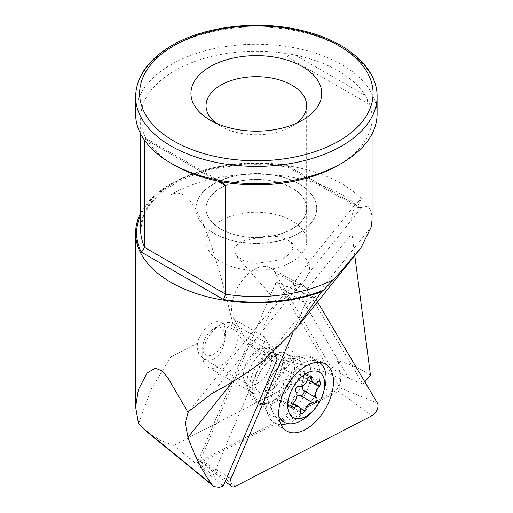 <?xml version="1.0" encoding="UTF-8"?>
<svg xmlns="http://www.w3.org/2000/svg" width="513" height="513" viewBox="0 0 513 513"><rect width="100%" height="100%" fill="white"/><g stroke="black" fill="none" stroke-linecap="round" stroke-linejoin="round"><path stroke-width="0.38" stroke-dasharray="2.56 1.92" d="M296.905 396.183A8.048 4.649 120 0 0 295.52 397.158A8.048 4.649 120 0 0 291.576 403.289A3.02 1.744 -60 0 1 290.101 405.591A3.02 1.744 -60 0 1 288.101 406.091A3.02 1.744 -60 0 1 287.511 404.225A8.048 4.649 120 0 0 285.946 399.255A8.048 4.649 120 0 0 281.201 400.121A3.02 1.744 -60 0 1 279.425 400.448A3.02 1.744 -60 0 1 280.226 395.914A8.048 4.649 120 0 0 282.881 384.199A3.02 1.744 -60 0 1 284.093 379.607A3.02 1.744 -60 0 1 285.972 379.049A8.048 4.649 120 0 0 290.993 377.574A8.048 4.649 120 0 0 294.937 371.438A3.02 1.744 -60 0 1 296.418 369.136A3.02 1.744 -60 0 1 298.419 368.642A3.02 1.744 -60 0 1 299.002 370.501A8.048 4.649 120 0 0 300.573 375.471A8.048 4.649 120 0 0 305.318 374.605A3.02 1.744 -60 0 1 307.095 374.278A3.02 1.744 -60 0 1 306.287 378.812A8.048 4.649 120 0 0 302.561 386.02M319.169 362.242A34.717 20.045 120 0 0 318.868 362.069A34.717 20.045 120 0 0 295.886 367.789A34.717 20.045 120 0 0 278.848 416.101M289.909 364.339A34.717 20.045 120 0 0 272.602 412.029A34.717 20.045 120 0 0 278.181 418.743A34.717 20.045 120 0 0 301.163 413.016A34.717 20.045 120 0 0 319.144 382.801A34.717 20.045 120 0 0 312.892 358.613A34.717 20.045 120 0 0 304.292 357.144A34.717 20.045 120 0 0 289.909 364.339M273.237 388.674A21.187 12.229 120 0 0 283.798 359.575A21.187 12.229 120 0 0 280.778 355.714A21.187 12.229 120 0 0 266.369 358.972A21.187 12.229 120 0 0 255.327 377.76A21.187 12.229 120 0 0 259.61 392.381A21.187 12.229 120 0 0 264.458 393.067A21.187 12.229 120 0 0 273.237 388.674M260.861 353.38A25.156 14.524 120 0 0 247.83 375.279A25.156 14.524 120 0 0 252.364 392.798A25.156 14.524 120 0 0 258.597 393.869A25.156 14.524 120 0 0 269.017 388.655A25.156 14.524 120 0 0 281.56 354.092A25.156 14.524 120 0 0 277.52 349.231A25.156 14.524 120 0 0 260.861 353.38M216.396 327.704A25.156 14.524 120 0 0 202.686 355.612A25.156 14.524 120 0 0 207.893 367.128A25.156 14.524 120 0 0 224.553 362.98A25.156 14.524 120 0 0 237.583 341.081A25.156 14.524 120 0 0 233.049 323.556A25.156 14.524 120 0 0 220.475 324.8A25.156 14.524 120 0 0 216.396 327.704M211.183 330.507A15.595 9.003 120 0 0 202.686 347.808A15.595 9.003 120 0 0 216.242 352.373A15.595 9.003 120 0 0 224.668 333.642A15.595 9.003 120 0 0 213.716 328.705A15.595 9.003 120 0 0 211.183 330.507M310.147 413.677A34.717 20.045 120 0 0 324.492 388.835M317.528 301.933L315.296 298.168A8.048 4.649 120 0 0 313.879 296.931A8.048 4.649 120 0 0 307.64 299.714A8.048 4.649 120 0 0 305.447 303.254L293.212 332.078M275.661 283.349A2.167 1.25 -60 0 1 277.341 282.599A2.167 1.25 -60 0 1 277.719 282.932L339.824 387.815A2.167 1.25 -60 0 1 339.151 390.585A2.167 1.25 -60 0 1 338.375 391.227L201.776 461.822A2.167 1.25 -60 0 1 200.679 461.828A2.167 1.25 -60 0 1 200.57 459.789L275.071 284.305A2.167 1.25 -60 0 1 275.661 283.349M287.62 423.52A37.731 21.783 120 0 0 305.395 410.599A37.731 21.783 120 0 0 311.436 357.08A37.731 21.783 120 0 0 302.805 355.862A37.731 21.783 120 0 0 281.169 369.681A37.731 21.783 120 0 0 268.357 415.524A37.731 21.783 120 0 0 273.73 422.391A37.731 21.783 120 0 0 280.989 424.584M281.265 393.259A28.177 16.269 120 0 0 286.305 353.585A28.177 16.269 120 0 0 263.175 362.704A28.177 16.269 120 0 0 258.135 402.378A28.177 16.269 120 0 0 281.265 393.259M370.482 375.266C360.902 368.892 350.135 364.076 338.195 360.812L340.619 378.825C340.658 384.545 338.189 389.027 333.206 392.285L197.409 462.47L248.112 343.037L234.095 319.362L264.169 336.727L263.791 326.018L271.204 311.391L282.439 296.661L284.971 292.525L288.53 290.153L292.929 284.51L305.049 266.92L310.224 263.733L308.826 273.14L306.287 277.911C302.875 283.311 298.528 288.184 293.244 292.532L281.887 300.079L276.962 302.074L277.129 301.657L189.297 410.913M241.245 241.161L233.723 247.984L235.858 255.391L244.008 260.809L255.519 263.515L280.226 259.982L287.184 256.211L292.949 249.049L291.249 242.187L282.06 237.16L268.62 235.602L241.245 241.161M220.776 188.04A50.312 29.049 180 0 1 275.603 181.743A50.312 29.049 180 0 1 306.659 208.579A50.312 29.049 180 0 1 291.923 229.119A50.312 29.049 0 0 1 237.096 235.416A50.312 29.049 0 0 1 206.04 208.579A50.312 29.049 0 0 1 220.776 188.04M206.04 241.277A50.312 29.049 180 0 0 237.096 268.113A50.312 29.049 180 0 0 291.923 261.816A50.312 29.049 0 0 0 306.659 241.277A50.312 29.049 0 0 0 275.603 214.447A50.312 29.049 0 0 0 220.776 220.737A50.312 29.049 180 0 0 206.04 241.277L206.04 208.579M299.041 233.062A60.374 34.858 0 0 0 316.72 208.419A60.374 34.858 0 0 0 279.45 176.215A60.374 34.858 0 0 0 213.658 183.769A60.374 34.858 180 0 0 195.979 208.419A60.374 34.858 180 0 0 233.248 240.616A60.374 34.858 180 0 0 299.041 233.062M213.658 183.936A60.374 34.858 180 0 1 279.45 176.376A60.374 34.858 180 0 1 316.72 208.579A60.374 34.858 180 0 1 299.041 233.229A60.374 34.858 180 0 1 233.248 240.783A60.374 34.858 180 0 1 195.979 208.579A60.374 34.858 180 0 1 213.658 183.936M216.14 123.178A50.312 29.049 180 0 0 220.776 126.262A50.312 29.049 180 0 0 291.923 126.262L302.599 120.1L291.923 126.262A50.312 29.049 0 0 0 296.559 123.178M291.923 228.958A50.312 29.049 0 0 0 306.659 208.419A50.312 29.049 0 0 0 275.603 181.583A50.312 29.049 0 0 0 220.776 187.88A50.312 29.049 0 0 0 206.04 208.419A50.312 29.049 0 0 0 237.096 235.249A50.312 29.049 0 0 0 291.923 228.958M295.071 363.544A32.184 18.583 -60 0 1 275.885 399.204A32.184 18.583 -60 0 1 251.081 396.94A32.184 18.583 -60 0 1 249.613 387.033A32.184 18.583 120 0 1 280.464 346.051A32.184 18.583 120 0 1 295.071 363.544M221.212 322.53A20.122 11.619 -60 0 1 225.136 328.833L225.496 332.693L224.912 340.196L222.841 347.929L219.256 354.592L214.203 358.991L208.336 360.248L203.437 358.741L198.89 354.143L197.075 347.384L197.524 343.101A20.122 11.619 -60 0 1 221.212 322.53L267.626 349.327A20.122 11.619 120 0 1 271.775 359.414A20.122 11.619 -60 0 1 262.669 379.152A20.122 11.619 -60 0 1 247.503 384.186A20.122 11.619 -60 0 1 244.271 380.293A20.122 11.619 -60 0 1 243.354 374.105A20.122 11.619 120 0 1 262.643 348.474L280.464 346.051M340.619 378.825C318.56 368.501 294.654 361.588 268.915 358.074L246.311 343.197L237.852 334.438L233.082 324.723C207.656 217.608 189.598 185.405 170.97 194.6A120.747 69.71 180 0 1 355.586 204.18L361.293 198.589A120.747 69.71 180 0 0 170.97 183.769A120.747 69.71 0 0 0 140.639 213.151M135.605 113.937A120.747 69.71 180 0 1 170.97 64.644A120.747 69.71 0 0 1 302.555 49.53A120.747 69.71 0 0 1 377.093 113.937M174.529 165.282A115.714 66.805 180 0 1 147.43 140.6A115.714 66.805 180 0 1 140.639 118.041A115.714 66.805 180 0 1 174.529 70.807A115.714 66.805 0 0 1 295.424 55.16A115.714 66.805 180 0 1 365.269 95.482A115.714 66.805 180 0 1 372.066 118.041A115.714 66.805 180 0 1 338.176 165.282M287.094 56.924C288.768 54.673 291.544 54.089 295.424 55.16L365.269 95.482C366.583 97.367 367.462 100.067 367.904 103.581L367.904 206.226L360.402 207.694L287.094 165.372L287.094 56.924L367.904 103.581M294.616 285.658L302.093 284.061L305.902 287.825L362.883 384.122L348.776 378.241L290.384 279.322L294.616 285.651L288.53 290.153M302.099 284.061L290.384 279.322L270.486 267.831A32.197 18.59 -60 0 1 274.673 272.07L291.743 281.926L305.902 287.825M234.095 319.362A32.197 18.59 -60 0 1 231.645 307.467A32.197 18.59 -60 0 1 246.227 275.885A32.197 18.59 -60 0 1 270.486 267.831M354.784 255.583L351.886 233.466L351.629 216.486L355.586 204.18M333.206 392.285L317.361 385.584L300.387 379.953L268.915 358.074M282.439 296.661L277.129 301.657M264.169 336.727L273.448 352.604M361.293 198.589L357.676 206.123L357.965 207.65L360.402 207.694M372.066 219.404C372.053 213.927 370.662 209.535 367.904 206.226M144.794 139.081L217.275 180.929L147.43 140.6L145.468 138.106L144.794 139.081L144.794 140.613M170.97 194.6L170.97 356.824L151.027 389.367L138.548 423.776M277.232 358.997L265.189 352.893L213.164 475.436L223.117 485.843L173.676 445.438L160.691 440.398L147.128 431.984M348.776 378.241L331.699 368.385L274.673 272.07M197.409 462.47L213.164 475.436M248.112 343.037L265.189 352.893M331.699 368.385L338.195 360.812M267.626 349.327A20.122 11.619 120 0 0 262.643 348.474M362.883 384.122L364.839 381.845M287.947 167.174C248.068 160.466 202.359 167.462 173.695 184.379L164.019 190.727L151.515 202.417L143.717 214.992L140.639 229.779A115.714 66.805 180 0 1 174.529 182.538A115.714 66.805 180 0 1 287.094 165.372L287.71 167.091L289.197 166.584A119.741 69.133 0 0 0 171.682 184.18A119.741 69.133 0 0 0 140.639 215.293M285.972 379.049L298.925 386.526M287.511 404.225L300.464 411.702M281.201 364.288A26.522 15.313 120 0 0 267.985 400.73A26.522 15.313 120 0 0 289.8 401.48A26.522 15.313 120 0 0 304.215 373.528A26.522 15.313 120 0 0 292.192 358.792A26.522 15.313 120 0 0 281.201 364.288M294.937 371.438L307.89 378.915M282.881 384.199L295.828 391.675M291.576 403.289L300.169 408.252M281.201 400.121L291.762 406.219M280.226 395.914L293.179 403.391M299.002 370.501L309.461 376.536M305.318 374.605L318.265 382.082M306.287 378.812L307.659 379.607M277.719 282.932L315.296 298.168M276.917 368.905A33.024 19.071 120 0 0 265.702 409.028A33.024 19.071 120 0 0 298.124 404.719A33.024 19.071 120 0 0 310.84 371.919A33.024 19.071 120 0 0 295.854 356.811A33.024 19.071 120 0 0 276.917 368.905M265.67 364.147A28.177 16.269 120 0 0 260.623 403.821A28.177 16.269 120 0 0 283.753 394.696A28.177 16.269 120 0 0 288.8 355.022A28.177 16.269 120 0 0 265.67 364.147M338.375 391.227L372.028 415.697M339.824 387.815L377.395 403.051M201.776 461.822L235.422 486.298M200.57 459.789L227.349 476.494M275.071 284.305L305.447 303.254M135.605 96.681A120.747 69.71 180 0 1 170.97 47.388A120.747 69.71 180 0 1 302.555 32.281A120.747 69.71 180 0 1 377.093 96.681M232.671 381.768L266.093 340.19M212.247 393.285L293.244 292.532M308.832 273.14L361.652 207.425M306.851 289.492L351.886 233.466M263.913 360.44L371.322 226.823M357.676 206.123L289.197 166.584M300.387 379.953L173.676 445.438M233.082 324.723L225.136 328.833M197.524 343.101L170.97 356.824M288.101 406.091L301.048 413.568M272.602 412.029L267.985 400.73C267.106 398.21 264.676 395.626 260.707 392.971L259.61 392.381M304.292 357.144L292.192 358.792C289.576 359.292 286.119 358.484 281.836 356.375L280.778 355.714M278.181 418.743L279.303 419.39M264.458 393.067L258.597 393.869M207.893 367.128L252.364 392.798M202.686 347.808L202.686 355.612M213.716 328.705L220.475 324.8M233.049 323.556L277.52 349.231M283.798 359.575L281.56 354.092M312.892 358.613L318.868 362.069M285.946 399.255L293.147 403.417M279.425 400.448L292.372 407.925M298.419 368.642L311.365 376.119M300.573 375.471L307.672 379.569M307.095 374.278L320.041 381.755M277.341 282.599L313.879 296.931M268.357 415.524L265.702 409.028C265.324 407.668 263.631 405.93 260.623 403.821L258.135 402.378M286.305 353.585L288.8 355.022C292.134 356.567 294.481 357.163 295.854 356.811L302.805 355.862M311.436 357.08L324.697 363.646M200.679 461.828L225.252 481.431M273.73 422.391L286.042 430.599M310.224 263.733L291.256 242.181M306.659 241.277L306.659 208.579M306.659 208.419L306.659 105.723M244.271 380.293L251.081 396.94M203.437 358.741L247.503 384.186M356.766 202.584L305.049 266.92M140.639 133.848L140.639 118.041M372.066 133.848L372.066 118.041M220.776 126.262L210.099 120.1M206.04 208.419L206.04 105.723M276.956 302.08L235.858 255.397M223.27 183.026L145.468 138.106M287.71 167.091L357.965 207.65"/><path stroke-width="0.77" d="M315.373 402.596A3.02 1.744 -60 0 1 313.494 403.154A8.048 4.649 120 0 0 308.473 404.635A8.048 4.649 120 0 0 304.53 410.766A3.02 1.744 -60 0 1 303.048 413.068A3.02 1.744 -60 0 1 301.048 413.568A3.02 1.744 -60 0 1 300.464 411.702A8.048 4.649 120 0 0 298.893 406.732A8.048 4.649 120 0 0 294.148 407.598A3.02 1.744 -60 0 1 292.372 407.925A3.02 1.744 -60 0 1 293.179 403.391A8.048 4.649 120 0 0 295.828 391.675A3.02 1.744 -60 0 1 297.04 387.084A3.02 1.744 -60 0 1 298.925 386.526A8.048 4.649 120 0 0 303.946 385.045A8.048 4.649 120 0 0 307.89 378.915A3.02 1.744 -60 0 1 309.365 376.613A3.02 1.744 -60 0 1 311.365 376.119A3.02 1.744 -60 0 1 311.955 377.978A8.048 4.649 120 0 0 313.52 382.948A8.048 4.649 120 0 0 318.265 382.082A3.02 1.744 -60 0 1 320.041 381.755A3.02 1.744 -60 0 1 319.24 386.289A8.048 4.649 120 0 0 316.585 398.011A3.02 1.744 -60 0 1 315.373 402.596M302.561 386.02A8.048 4.649 120 0 0 303.638 390.534A3.02 1.744 -60 0 1 302.426 395.119A3.02 1.744 -60 0 1 300.541 395.677A8.048 4.649 120 0 0 296.905 396.183M301.965 376.497A26.163 15.101 120 0 0 288.203 410.131A26.163 15.101 120 0 0 310.448 413.183A26.163 15.101 120 0 0 312.718 411.08A26.163 15.101 120 0 0 323.523 392.355A26.163 15.101 120 0 0 320.099 372.714A26.163 15.101 120 0 0 301.965 376.497M278.848 416.101A34.717 20.045 120 0 0 284.157 422.193A34.717 20.045 120 0 0 307.14 416.466A34.717 20.045 120 0 0 310.147 413.677L312.718 411.08M323.523 392.355L324.492 388.835A34.717 20.045 120 0 0 319.169 362.242M293.673 376.561A38.68 22.335 -60 0 1 324.697 363.646A38.68 22.335 -60 0 1 318.509 418.505A38.68 22.335 -60 0 1 286.042 430.599A38.68 22.335 -60 0 1 293.673 376.561M293.212 332.078L230.946 478.738A8.048 4.649 120 0 0 231.363 486.305A8.048 4.649 120 0 0 235.422 486.298L372.028 415.697A8.048 4.649 120 0 0 374.907 413.324A8.048 4.649 120 0 0 377.395 403.051L317.528 301.933M280.989 424.584A37.731 21.783 120 0 0 287.62 423.52M338.176 165.282L341.729 163.23L338.17 165.282A115.714 66.805 180 0 1 338.17 165.282L338.176 165.282A115.714 66.805 180 0 1 217.275 180.929A115.714 66.805 180 0 1 174.529 165.282L170.97 163.23A120.747 69.71 180 0 1 135.605 113.937L135.605 96.681C136.163 76.572 148.231 59.527 171.804 45.548C205.546 25.579 260.354 19.616 304.126 31.043C347.551 41.649 377.606 68.338 377.093 96.681A120.747 69.71 180 0 1 341.729 145.974A120.747 69.71 180 0 1 210.144 161.088A120.747 69.71 180 0 1 135.605 96.681M225.605 185.738L223.27 183.026L217.275 180.929L225.605 185.738L225.605 294.18L223.501 299.541A119.741 69.133 0 0 0 323.248 290.396L333.892 279.367L360.78 248.125L371.316 226.823L372.066 219.404L372.066 133.848M140.639 215.293A119.741 69.133 0 0 0 141.203 252.024L144.794 247.529A115.714 66.805 180 0 1 140.639 229.779L140.639 133.848M296.559 123.178A50.312 29.049 0 0 0 306.659 105.723A50.312 29.049 0 0 0 275.603 78.887A50.312 29.049 0 0 0 220.776 85.184A50.312 29.049 180 0 0 206.04 105.723A50.312 29.049 180 0 0 216.14 123.178M210.106 66.696A65.401 37.763 180 0 1 302.599 66.696A65.401 37.763 180 0 1 302.599 120.1L302.599 120.1A65.401 37.763 0 0 1 210.099 120.1A65.401 37.763 0 0 1 210.106 66.696M377.093 96.681L377.093 113.937A120.747 69.71 0 0 1 341.729 163.23A120.747 69.71 180 0 1 170.97 163.23M364.839 381.845L370.482 375.266L354.784 255.583M188.091 412.478L167.533 377.215L161.71 370.771L155.413 368.187L147.218 372.848L138.35 389.7L135.605 407.027L138.548 423.776L141.87 427.246L211.843 484.535A407.675 235.371 120 0 1 187.982 437.365L185.244 423.052L188.091 412.478L189.297 410.913L212.254 393.285C228.881 384.737 246.099 373.785 263.913 360.44L296.886 327.615L321.606 291.717L323.248 290.396M144.794 140.613L144.794 247.529L225.605 294.18A115.714 66.805 180 0 0 333.892 279.367M140.639 213.151A120.747 69.71 0 0 0 135.605 233.062A120.747 69.71 0 0 0 198.473 294.244A120.747 69.71 0 0 0 321.606 291.717M273.448 352.604L277.232 358.997L223.315 485.997L219.282 487.35L214.222 486.613L213.062 485.824L147.128 431.984M211.843 484.535L213.062 485.824M141.87 427.246L146.487 431.465M300.541 395.677L313.494 403.154M300.169 408.252L304.53 410.766M291.762 406.219L294.148 407.598M309.461 376.536L311.955 377.978M307.659 379.607L319.24 386.289M303.638 390.534L316.585 398.011M227.349 476.494L230.946 478.738M173.817 45.747A116.72 67.389 0 0 0 173.817 141.049A116.72 67.389 0 0 0 338.881 141.049A116.72 67.389 0 0 0 338.881 45.747A116.72 67.389 0 0 0 173.817 45.747M187.982 437.365L232.671 381.768M223.501 299.541L141.203 252.024M279.303 419.39L284.157 422.193M293.147 403.417L298.893 406.732M307.672 379.569L313.52 382.948M225.252 481.431L231.363 486.305M135.605 407.027L135.605 233.062M360.78 248.125L296.886 327.615"/></g></svg>

